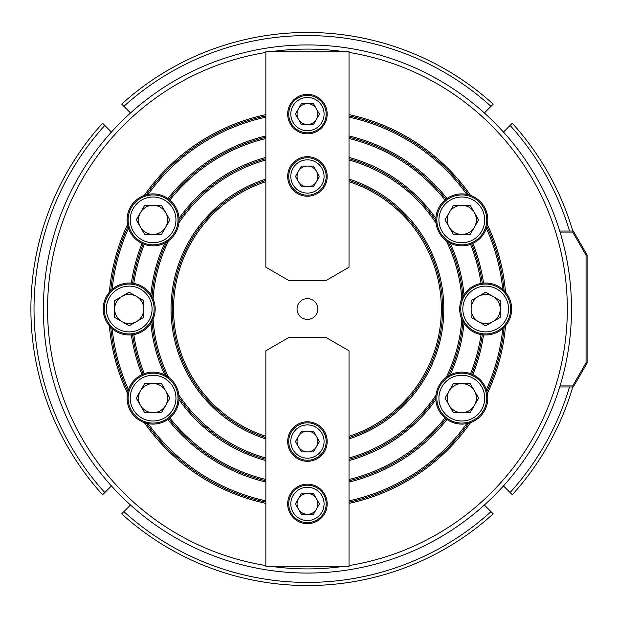<?xml version="1.0" encoding="UTF-8"?>
<svg xmlns="http://www.w3.org/2000/svg" width="618" height="618" viewBox="0 0 618 618"><rect width="100%" height="100%" fill="white"/><g stroke="black" fill="none" stroke-linecap="round" stroke-linejoin="round"><path stroke-width="0.93" d="M493.195 513.867A276.54 276.54 0 0 1 121.684 513.867L123.894 511.658A273.419 273.419 0 0 0 490.986 511.658L493.195 513.867M512.307 494.755A276.54 276.54 0 0 0 572.762 386.968A276.54 276.54 0 0 1 512.307 494.755L510.097 492.546A273.419 273.419 0 0 0 569.51 386.968M512.307 123.245A276.54 276.54 0 0 1 572.762 231.032A276.54 276.54 0 0 0 512.307 123.245L503.477 132.082M493.195 104.133L490.986 106.342A273.419 273.419 0 0 0 123.894 106.342L121.684 104.133A276.54 276.54 0 0 1 493.195 104.133A276.54 276.54 0 0 0 121.684 104.133M490.986 511.658L484.365 505.037M503.477 485.918L510.097 492.546M484.365 112.963L490.986 106.342M123.894 106.342L130.522 112.963M111.41 132.082L104.782 125.454A273.419 273.419 0 0 0 104.782 492.546L111.41 485.918M130.522 505.037L123.894 511.658M104.782 492.546L102.573 494.755A276.54 276.54 0 0 1 102.573 123.245L104.782 125.454M559.73 231.032L573.295 231.032L587.1 254.94L587.1 363.06L573.295 386.968L559.73 386.968M560.047 385.933L572.693 385.933L586.057 362.781L586.057 255.219L572.693 232.067L560.047 232.067M587.1 254.94L586.057 255.219M572.693 232.067L573.295 231.032M587.1 363.06L586.057 362.781M573.295 386.968L572.693 385.933M349.023 436.285A133.905 133.905 0 0 0 349.023 181.715M265.856 181.715A133.905 133.905 0 0 0 265.856 436.285M349.023 437.598A135.149 135.149 0 0 0 349.023 180.402M265.856 180.402A135.149 135.149 0 0 0 265.856 437.598M265.856 179.096A136.4 136.4 0 0 0 265.856 438.904M349.023 438.904A136.4 136.4 0 0 0 349.023 179.096M349.023 565.555A259.908 259.908 0 0 0 349.023 52.445M344.211 51.711A259.908 259.908 0 0 0 270.669 51.711M265.856 52.445A259.908 259.908 0 0 0 265.856 565.555M43.376 309A264.064 264.064 0 0 1 307.44 44.936A264.064 264.064 0 0 1 571.503 309A264.064 264.064 0 0 1 307.44 573.064A264.064 264.064 0 0 1 43.376 309M349.023 115.898A197.528 197.528 0 0 1 468.606 194.794L470.561 195.404A25.987 25.987 0 0 0 468.606 194.794L466.768 194.369A25.987 25.987 0 0 0 446.984 198.525L445.006 200.047A25.987 25.987 0 0 0 435.86 218.347L435.999 222.951A25.987 25.987 0 0 0 446.242 240.696L450.159 243.113A25.987 25.987 0 0 0 470.584 244.342L472.886 243.384A25.987 25.987 0 0 0 486.381 228.336L486.93 226.528A197.528 197.528 0 0 1 504.118 290.676L505.509 292.19A25.987 25.987 0 0 0 504.118 290.676L502.743 289.386A25.987 25.987 0 0 0 483.531 283.098L481.059 283.423A25.987 25.987 0 0 0 461.8 319.243L463.979 323.299A25.987 25.987 0 0 0 481.059 334.577L483.531 334.902A25.987 25.987 0 0 0 502.743 328.614L505.509 325.81A25.987 25.987 0 0 0 505.509 292.19A198.78 198.78 0 0 0 487.378 224.527A25.987 25.987 0 0 0 470.561 195.404A198.78 198.78 0 0 0 349.023 114.624M461.8 319.243A25.987 25.987 0 0 0 463.979 323.299A157.188 157.188 0 0 1 450.159 374.887A25.987 25.987 0 0 0 446.242 377.304A154.693 154.693 0 0 0 461.8 319.243M349.023 458A154.693 154.693 0 0 0 435.999 395.049A25.987 25.987 0 0 0 435.821 397.529L435.86 399.653A25.987 25.987 0 0 0 445.006 417.953L446.984 419.475A25.987 25.987 0 0 0 466.768 423.631L470.561 422.596A25.987 25.987 0 0 0 487.378 393.473L486.93 391.472A197.528 197.528 0 0 0 504.118 327.324A25.987 25.987 0 0 0 505.509 325.81A198.78 198.78 0 0 1 487.378 393.473A25.987 25.987 0 0 0 486.93 391.472L486.381 389.664A196.285 196.285 0 0 0 502.743 328.614M153.086 319.243A25.987 25.987 0 0 0 133.828 283.423L131.348 283.098A25.987 25.987 0 0 0 112.144 289.386L110.761 290.676A25.987 25.987 0 0 0 109.378 325.81L112.144 328.614A25.987 25.987 0 0 0 131.348 334.902L133.828 334.577A25.987 25.987 0 0 0 150.9 323.299L153.086 319.243A154.693 154.693 0 0 0 168.644 377.304A25.987 25.987 0 0 0 144.295 373.658L141.993 374.616A25.987 25.987 0 0 0 128.498 389.664L127.949 391.472A25.987 25.987 0 0 0 144.318 422.596L148.111 423.631A25.987 25.987 0 0 0 167.895 419.475L169.873 417.953A25.987 25.987 0 0 0 179.019 399.653L179.058 397.529A25.987 25.987 0 0 0 168.644 377.304L164.72 374.887A157.188 157.188 0 0 1 150.9 323.299A25.987 25.987 0 0 0 153.086 319.243M109.378 325.81A25.987 25.987 0 0 0 110.761 327.324A197.528 197.528 0 0 0 127.949 391.472L127.509 393.473A198.78 198.78 0 0 1 109.378 325.81M265.856 158.702A155.945 155.945 0 0 0 179.058 220.471L179.019 218.347A25.987 25.987 0 0 0 169.873 200.047L167.895 198.525A25.987 25.987 0 0 0 148.111 194.369L146.273 194.794A25.987 25.987 0 0 0 127.509 224.527L128.498 228.336A25.987 25.987 0 0 0 141.993 243.384L144.295 244.342A25.987 25.987 0 0 0 164.72 243.113L168.644 240.696A25.987 25.987 0 0 0 178.888 222.951L179.058 220.471A25.987 25.987 0 0 1 178.888 222.951A154.693 154.693 0 0 1 265.856 160M127.509 224.527A25.987 25.987 0 0 0 127.949 226.528A197.528 197.528 0 0 0 110.761 290.676L109.378 292.19A198.78 198.78 0 0 1 127.509 224.527M164.72 243.113A25.987 25.987 0 0 0 168.644 240.696A154.693 154.693 0 0 0 153.086 298.757L150.9 294.701A157.188 157.188 0 0 1 164.72 243.113M265.856 503.376A198.78 198.78 0 0 1 144.318 422.596A25.987 25.987 0 0 0 146.273 423.206A197.528 197.528 0 0 0 265.856 502.102M349.023 502.102A197.528 197.528 0 0 0 468.606 423.206A25.987 25.987 0 0 0 470.561 422.596A198.78 198.78 0 0 1 349.023 503.376M486.93 226.528L487.378 224.527A25.987 25.987 0 0 1 486.93 226.528M349.023 158.702A155.945 155.945 0 0 1 435.821 220.471A25.987 25.987 0 0 0 435.999 222.951A154.693 154.693 0 0 0 349.023 160M446.242 240.696A25.987 25.987 0 0 0 450.159 243.113A157.188 157.188 0 0 1 463.979 294.701L461.8 298.757A154.693 154.693 0 0 0 446.242 240.696M297.042 309A10.398 10.398 0 0 0 307.44 319.398A10.398 10.398 0 0 0 317.837 309A10.398 10.398 0 0 0 307.44 298.602A10.398 10.398 0 0 0 297.042 309M265.856 114.624A198.78 198.78 0 0 0 144.318 195.404L146.273 194.794A197.528 197.528 0 0 1 265.856 115.898M270.669 566.289A259.908 259.908 0 0 0 344.211 566.289M486.381 389.664A25.987 25.987 0 0 0 472.886 374.616A177.984 177.984 0 0 0 483.531 334.902M148.111 423.631A196.285 196.285 0 0 0 265.856 500.827M349.023 500.827A196.285 196.285 0 0 0 466.768 423.631M167.895 419.475A177.984 177.984 0 0 0 265.856 482.055M349.023 482.055A177.984 177.984 0 0 0 446.984 419.475M112.144 328.614A196.285 196.285 0 0 0 128.498 389.664M131.348 334.902A177.984 177.984 0 0 0 141.993 374.616M128.498 228.336A196.285 196.285 0 0 0 112.144 289.386M141.993 243.384A177.984 177.984 0 0 0 131.348 283.098M466.768 194.369A196.285 196.285 0 0 0 349.023 117.173M265.856 117.173A196.285 196.285 0 0 0 148.111 194.369M446.984 198.525A177.984 177.984 0 0 0 349.023 135.945M265.856 135.945A177.984 177.984 0 0 0 167.895 198.525M481.059 283.423A175.489 175.489 0 0 0 470.584 244.342M445.006 200.047A175.489 175.489 0 0 0 349.023 138.509M265.856 138.509A175.489 175.489 0 0 0 169.873 200.047M435.86 218.347A157.188 157.188 0 0 0 349.023 157.412M265.856 157.412A157.188 157.188 0 0 0 179.019 218.347M144.295 244.342A175.489 175.489 0 0 0 133.828 283.423M133.828 334.577A175.489 175.489 0 0 0 144.295 373.658M169.873 417.953A175.489 175.489 0 0 0 265.856 479.491M349.023 479.491A175.489 175.489 0 0 0 445.006 417.953M179.019 399.653A157.188 157.188 0 0 0 265.856 460.588M349.023 460.588A157.188 157.188 0 0 0 435.86 399.653M472.886 374.616L470.584 373.658A175.489 175.489 0 0 0 481.059 334.577M470.584 373.658A25.987 25.987 0 0 0 450.159 374.887L446.242 377.304A25.987 25.987 0 0 0 435.999 395.049L435.821 397.529A155.945 155.945 0 0 1 349.023 459.298M265.856 459.298A155.945 155.945 0 0 1 179.058 397.529L178.888 395.049A154.693 154.693 0 0 0 265.856 458M502.743 289.386A196.285 196.285 0 0 0 486.381 228.336M483.531 283.098A177.984 177.984 0 0 0 472.886 243.384M448.297 375.914A155.945 155.945 0 0 0 462.882 321.476M462.882 296.524A155.945 155.945 0 0 0 448.297 242.086M166.582 242.086A155.945 155.945 0 0 0 151.997 296.524M151.997 321.476A155.945 155.945 0 0 0 166.582 375.914M471.75 374.106A176.74 176.74 0 0 0 482.287 334.771M482.287 283.229A176.74 176.74 0 0 0 471.75 243.894M143.137 243.894A176.74 176.74 0 0 0 132.592 283.229M132.592 334.771A176.74 176.74 0 0 0 143.137 374.106M445.98 199.259A176.74 176.74 0 0 0 349.023 137.227M265.856 137.227A176.74 176.74 0 0 0 168.899 199.259M168.899 418.741A176.74 176.74 0 0 0 265.856 480.773M349.023 480.773A176.74 176.74 0 0 0 445.98 418.741M327.192 176.462A19.753 19.753 0 0 0 307.44 156.709A19.753 19.753 0 0 0 287.687 176.462A19.753 19.753 0 0 0 307.44 196.215A19.753 19.753 0 0 0 327.192 176.462M327.192 114.083A19.753 19.753 0 0 0 307.44 94.33A19.753 19.753 0 0 0 287.687 114.083A19.753 19.753 0 0 0 307.44 133.836A19.753 19.753 0 0 0 327.192 114.083M326.157 280.425L288.73 280.425L265.856 267.223L265.856 51.711L349.023 51.711L349.023 267.223L326.157 280.425M287.687 441.538A19.753 19.753 0 0 0 307.44 461.291A19.753 19.753 0 0 0 327.192 441.538A19.753 19.753 0 0 0 307.44 421.785A19.753 19.753 0 0 0 287.687 441.538M287.687 503.917A19.753 19.753 0 0 0 307.44 523.67A19.753 19.753 0 0 0 327.192 503.917A19.753 19.753 0 0 0 307.44 484.164A19.753 19.753 0 0 0 287.687 503.917M288.73 337.575L326.157 337.575L349.023 350.777L349.023 566.289L265.856 566.289L265.856 350.777L288.73 337.575M316.447 119.282A10.398 10.398 0 0 0 307.44 103.693A10.398 10.398 0 0 0 298.44 119.282A10.398 10.398 0 0 0 316.447 119.282M324.071 114.083A16.632 16.632 0 0 0 307.44 97.451A16.632 16.632 0 0 0 290.808 114.083A16.632 16.632 0 0 0 307.44 130.722A16.632 16.632 0 0 0 324.071 114.083M288.73 114.083A18.71 18.71 0 0 1 307.44 95.373A18.71 18.71 0 0 1 326.157 114.083A18.71 18.71 0 0 1 307.44 132.8A18.71 18.71 0 0 1 288.73 114.083M295.435 114.083L301.437 103.693L313.442 103.693L319.444 114.083L313.442 124.481L301.437 124.481L295.435 114.083M316.447 181.661A10.398 10.398 0 0 0 307.44 166.064A10.398 10.398 0 0 0 298.44 181.661A10.398 10.398 0 0 0 316.447 181.661M324.071 176.462A16.632 16.632 0 0 0 307.44 159.83A16.632 16.632 0 0 0 290.808 176.462A16.632 16.632 0 0 0 307.44 193.094A16.632 16.632 0 0 0 324.071 176.462M288.73 176.462A18.71 18.71 0 0 1 307.44 157.752A18.71 18.71 0 0 1 326.157 176.462A18.71 18.71 0 0 1 307.44 195.172A18.71 18.71 0 0 1 288.73 176.462M295.435 176.462L301.437 166.064L313.442 166.064L319.444 176.462L313.442 186.86L301.437 186.86L295.435 176.462M316.447 446.737A10.398 10.398 0 0 0 307.44 431.14A10.398 10.398 0 0 0 298.44 446.737A10.398 10.398 0 0 0 316.447 446.737M324.071 441.538A16.632 16.632 0 0 0 307.44 424.906A16.632 16.632 0 0 0 290.808 441.538A16.632 16.632 0 0 0 307.44 458.17A16.632 16.632 0 0 0 324.071 441.538M288.73 441.538A18.71 18.71 0 0 1 307.44 422.828A18.71 18.71 0 0 1 326.157 441.538A18.71 18.71 0 0 1 307.44 460.248A18.71 18.71 0 0 1 288.73 441.538M295.435 441.538L301.437 431.14L313.442 431.14L319.444 441.538L313.442 451.936L301.437 451.936L295.435 441.538M316.447 509.116A10.398 10.398 0 0 0 307.44 493.519A10.398 10.398 0 0 0 298.44 509.116A10.398 10.398 0 0 0 316.447 509.116M324.071 503.917A16.632 16.632 0 0 0 307.44 487.278A16.632 16.632 0 0 0 290.808 503.917A16.632 16.632 0 0 0 307.44 520.549A16.632 16.632 0 0 0 324.071 503.917M288.73 503.917A18.71 18.71 0 0 1 307.44 485.2A18.71 18.71 0 0 1 326.157 503.917A18.71 18.71 0 0 1 307.44 522.627A18.71 18.71 0 0 1 288.73 503.917M295.435 503.917L301.437 493.519L313.442 493.519L319.444 503.917L313.442 514.307L301.437 514.307L295.435 503.917M165.678 212.6A14.554 14.554 0 0 0 140.471 212.6A14.554 14.554 0 0 0 153.079 234.431A14.554 14.554 0 0 0 165.678 212.6M164.512 200.07A22.874 22.874 0 0 0 133.272 208.444A22.874 22.874 0 0 0 141.638 239.684A22.874 22.874 0 0 0 172.886 231.317A22.874 22.874 0 0 0 164.512 200.07M140.603 241.483A24.952 24.952 0 0 1 131.472 207.401A24.952 24.952 0 0 1 165.554 198.27A24.952 24.952 0 0 1 174.685 232.353A24.952 24.952 0 0 1 140.603 241.483M144.674 234.431L136.269 219.877L144.674 205.323L161.483 205.323L169.88 219.877L161.483 234.431L144.674 234.431M153.079 383.569A14.554 14.554 0 0 0 140.471 405.4A14.554 14.554 0 0 0 165.678 405.4A14.554 14.554 0 0 0 153.079 383.569M141.638 378.316A22.874 22.874 0 0 0 133.272 409.556A22.874 22.874 0 0 0 164.512 417.93A22.874 22.874 0 0 0 172.886 386.683A22.874 22.874 0 0 0 141.638 378.316M165.554 419.73A24.952 24.952 0 0 1 131.472 410.599A24.952 24.952 0 0 1 140.603 376.516A24.952 24.952 0 0 1 174.685 385.647A24.952 24.952 0 0 1 165.554 419.73M161.483 412.677L144.674 412.677L136.269 398.123L144.674 383.569L161.483 383.569L169.88 398.123L161.483 412.677M136.478 296.393A14.554 14.554 0 0 0 114.639 309A14.554 14.554 0 0 0 136.478 321.607A14.554 14.554 0 0 0 136.478 296.393M129.193 286.126A22.874 22.874 0 0 0 106.327 309A22.874 22.874 0 0 0 129.193 331.874A22.874 22.874 0 0 0 152.067 309A22.874 22.874 0 0 0 129.193 286.126M129.193 333.952A24.952 24.952 0 0 1 104.249 309A24.952 24.952 0 0 1 129.193 284.048A24.952 24.952 0 0 1 154.145 309A24.952 24.952 0 0 1 129.193 333.952M129.193 325.81L114.639 317.405L114.639 300.595L129.193 292.19L143.755 300.595L143.755 317.405L129.193 325.81M478.409 321.607A14.554 14.554 0 0 0 500.24 309A14.554 14.554 0 0 0 478.409 296.393A14.554 14.554 0 0 0 478.409 321.607M485.686 331.874A22.874 22.874 0 0 0 508.56 309A22.874 22.874 0 0 0 485.686 286.126A22.874 22.874 0 0 0 462.812 309A22.874 22.874 0 0 0 485.686 331.874M485.686 284.048A24.952 24.952 0 0 1 510.638 309A24.952 24.952 0 0 1 485.686 333.952A24.952 24.952 0 0 1 460.734 309A24.952 24.952 0 0 1 485.686 284.048M485.686 292.19L500.24 300.595L500.24 317.405L485.686 325.81L471.132 317.405L471.132 300.595L485.686 292.19M474.408 390.846A14.554 14.554 0 0 0 449.201 390.846A14.554 14.554 0 0 0 461.8 412.677A14.554 14.554 0 0 0 474.408 390.846M473.241 378.316A22.874 22.874 0 0 0 441.994 386.683A22.874 22.874 0 0 0 450.368 417.93A22.874 22.874 0 0 0 481.615 409.556A22.874 22.874 0 0 0 473.241 378.316M449.332 419.73A24.952 24.952 0 0 1 440.194 385.647A24.952 24.952 0 0 1 474.276 376.516A24.952 24.952 0 0 1 483.415 410.599A24.952 24.952 0 0 1 449.332 419.73M453.403 412.677L444.999 398.123L453.403 383.569L470.205 383.569L478.61 398.123L470.205 412.677L453.403 412.677M461.8 205.323A14.554 14.554 0 0 0 449.201 227.154A14.554 14.554 0 0 0 474.408 227.154A14.554 14.554 0 0 0 461.8 205.323M450.368 200.07A22.874 22.874 0 0 0 441.994 231.317A22.874 22.874 0 0 0 473.241 239.684A22.874 22.874 0 0 0 481.615 208.444A22.874 22.874 0 0 0 450.368 200.07M474.276 241.483A24.952 24.952 0 0 1 440.194 232.353A24.952 24.952 0 0 1 449.332 198.27A24.952 24.952 0 0 1 483.415 207.401A24.952 24.952 0 0 1 474.276 241.483M470.205 234.431L453.403 234.431L444.999 219.877L453.403 205.323L470.205 205.323L478.61 219.877L470.205 234.431M307.44 585.54A276.54 276.54 0 0 1 121.684 513.867M569.51 231.032A273.419 273.419 0 0 0 510.097 125.454M102.573 494.755A276.54 276.54 0 0 1 102.573 123.245"/></g></svg>
